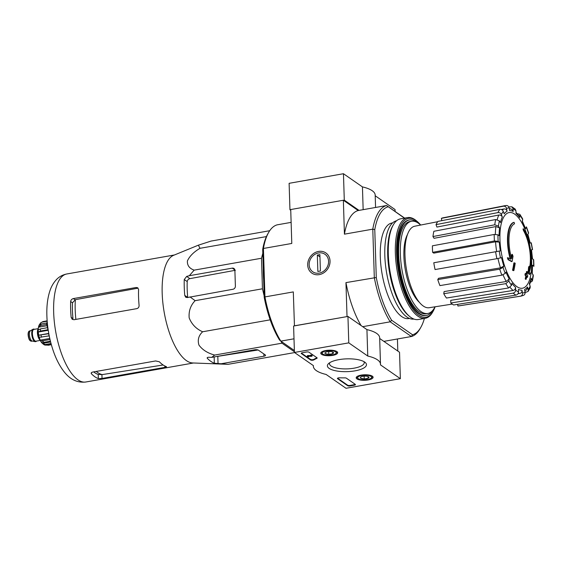 <?xml version="1.0" encoding="UTF-8"?>
<svg xmlns="http://www.w3.org/2000/svg" width="562" height="562" viewBox="0 0 562 562"><rect width="100%" height="100%" fill="white"/><g stroke="black" fill="none" stroke-linecap="round" stroke-linejoin="round"><path stroke-width="0.84" d="M294.411 351.798L281.998 343.178L280.993 341.232M270.793 321.492L269.317 317.249M264.147 295.837L262.447 288.791L261.492 258.246L262.812 253.307M263.655 280.136A56.987 21.728 -100 0 1 263.304 269.001M523.496 228.853A101.968 88.157 124.8 0 1 523.924 230.336L523.412 230.427A101.968 88.157 124.8 0 0 522.99 228.938L523.496 228.853A27.981 10.671 -100 0 1 529.278 272.064A100.872 25.283 176.1 0 1 530.191 273.195A97.732 43.485 -21.8 0 1 529.741 274.312L529.235 274.404A100.584 25.206 -3.9 0 0 528.013 273.041A100.97 89.843 116.4 0 0 528.54 267.449A99.945 44.468 158.2 0 0 528.982 266.353L529.495 266.262A99.945 44.468 158.2 0 1 529.053 267.364L528.54 267.449M523.412 230.427A26.491 10.102 -100 0 1 529.334 268.664M523.924 230.336A26.491 10.102 -100 0 1 529.151 270.758A100.689 89.597 -63.6 0 0 529.495 266.262M529.053 267.364A100.97 89.843 116.4 0 1 528.526 272.949L528.013 273.041M528.526 272.949A100.584 25.206 -3.9 0 1 529.741 274.312M514.104 222.327A27.981 10.671 -100 0 0 510.844 259.265A100.872 40.485 -179.6 0 0 507.9 257.719A97.732 85.024 36.7 0 1 508.596 259.63A100.584 40.366 0.4 0 1 512.08 261.534A100.97 84.082 -48.4 0 0 513.015 256.23A99.945 86.948 -143.3 0 0 512.333 254.347A100.689 83.85 131.6 0 1 511.666 258.618A26.491 10.102 -100 0 1 514.525 223.817A101.968 88.157 -55.2 0 0 514.104 222.327L513.598 222.419A27.981 10.671 -100 0 0 510.212 258.92M507.9 257.719L507.388 257.803A97.732 85.024 36.7 0 1 508.083 259.721A100.584 40.366 0.4 0 1 511.568 261.625L512.08 261.534M508.596 259.63L508.083 259.721M512.333 254.347L511.82 254.438A100.689 83.85 131.6 0 1 511.357 257.537M515.206 263.234A100.858 33.003 178.2 0 0 514.385 262.84L513.879 262.932A101.364 87.644 124.8 0 1 512.544 270.252A99.172 32.448 -1.8 0 1 513.373 270.645L513.879 270.554A101.589 87.834 -55.2 0 0 515.206 263.234M514.385 262.84A101.364 87.644 124.8 0 1 513.057 270.16L512.544 270.252M513.057 270.16A99.172 32.448 -1.8 0 1 513.879 270.554M527.065 271.467A101.589 87.834 124.8 0 1 526.601 274.382A100.254 32.807 178.2 0 0 525.716 273.462A101.968 88.157 124.8 0 1 525.456 274.93A99.917 32.694 -1.8 0 1 526.334 275.844A101.589 87.834 124.8 0 1 525.737 278.787A99.172 32.448 -1.8 0 1 526.144 279.251A101.364 87.644 -55.2 0 0 526.742 276.314A99.917 32.694 -1.8 0 1 527.493 277.249A100.858 87.201 -55.2 0 0 527.76 275.787A100.254 32.807 178.2 0 0 527.008 274.846A101.364 87.644 -55.2 0 0 527.472 271.931A100.858 33.003 178.2 0 0 527.065 271.467L526.559 271.558A101.589 87.834 124.8 0 1 526.18 273.933M525.716 273.462L525.21 273.553A101.968 88.157 124.8 0 1 524.943 275.022A99.917 32.694 -1.8 0 1 525.821 275.935A101.589 87.834 124.8 0 1 525.231 278.878A99.172 32.448 -1.8 0 1 525.632 279.342L526.144 279.251M525.456 274.93L524.943 275.022M526.334 275.844L525.821 275.935M525.737 278.787L525.231 278.878M526.629 276.883A99.917 32.694 -1.8 0 1 526.987 277.34L527.493 277.249M516.942 286.676A38.413 14.647 -100 0 1 501.501 222.728A38.413 14.647 -100 0 1 528.961 241.793A38.413 14.647 -100 0 1 516.942 286.676M530.746 282.173L532.432 280.937L533.352 275.563L532.031 272.928A40.338 15.385 -100 0 0 532.488 265.173L533.9 266.353L533.696 259.813L532.284 258.653A40.338 15.385 -100 0 0 531.308 249.9L532.544 249.563M532.551 249.563L531.273 242.784L530.226 243.051M530.029 243.121A40.338 15.385 -100 0 0 527.767 234.705L528.61 232.914M528.617 232.914L526.446 226.879L525.603 228.699L522.26 220.915M525.603 228.699A40.338 15.385 -100 0 0 522.4 221.899L522.618 218.773L519.836 214.326L517.834 213.75M519.836 214.333L519.688 217.578L519.464 216.468L516 212.394M519.688 217.578A40.338 15.385 -100 0 0 516.028 213.427L515.944 210.778L515.171 209.057L511.919 206.809L508.779 206.928M511.919 206.809L513.099 208.797L513.183 211.453L511.982 209.45L509.221 208.446M513.183 211.453A40.338 15.385 -100 0 0 509.629 210.588L509.109 207.828C508.631 206.163 507.591 205.397 505.997 205.53M503.44 206.198A45.936 17.513 -100 0 1 505.098 205.643L443.025 217.817A44.742 17.064 80 0 0 441.381 218.372L503.44 206.198C505.041 206.064 506.074 206.83 506.552 208.495L507.072 211.256C506.601 209.591 505.561 208.825 503.959 208.952L501.276 209.478M507.072 211.256A40.338 15.385 -100 0 0 504.163 213.806L503.285 211.361C502.59 209.893 501.43 209.233 499.815 209.38L437.903 221.414A44.742 17.064 80 0 0 436.035 224.624L436.913 227.069L498.824 215.035C500.44 214.881 501.599 215.548 502.295 217.016L501.409 214.572C500.721 213.103 499.562 212.443 497.946 212.591A45.936 17.513 -100 0 1 499.815 209.38M502.295 217.016A40.338 15.385 -100 0 0 500.468 222.601L499.365 220.838L495.67 219.538L433.864 231.284A44.742 17.064 80 0 0 432.958 236.553L434.061 238.309L495.874 226.563L499.569 227.863L498.466 226.107L494.771 224.807A45.936 17.513 -100 0 1 495.67 219.538M499.569 227.863A40.338 15.385 -100 0 0 499.105 235.618L497.946 234.818L494.202 234.466L432.41 245.812A44.742 17.064 80 0 0 432.621 252.331L433.78 253.132L495.565 241.793L499.316 242.138L498.157 241.337L494.405 240.986A45.936 17.513 -100 0 1 494.202 234.466M433.787 262.77L500.292 250.891L433.787 262.77A44.742 17.064 80 0 0 435.065 269.556L496.899 258.675A45.936 17.513 -100 0 1 495.621 251.895M496.899 258.675L501.571 257.67A40.338 15.385 -100 0 0 503.833 266.093L503.074 267.4L499.723 269.163L437.763 279.595A44.742 17.064 80 0 0 439.927 285.608L501.88 275.169A45.936 17.513 -100 0 1 499.723 269.163M501.88 275.169L505.231 273.406L505.99 272.099A40.338 15.385 -100 0 0 509.2 278.9L508.835 281.042L505.87 283.641L443.748 293.722A44.742 17.064 80 0 0 446.46 298.043L508.582 287.962A45.936 17.513 -100 0 1 505.87 283.641M508.582 287.962L511.539 285.363L511.912 283.22A40.338 15.385 -100 0 0 515.565 287.365L515.649 290.02C515.544 291.678 514.708 292.711 513.141 293.125L450.829 302.988A44.742 17.064 80 0 0 453.674 304.969L515.993 295.106A45.936 17.513 -100 0 1 513.141 293.125M515.993 295.106C517.553 294.692 518.396 293.652 518.501 291.994L518.417 289.346A40.338 15.385 -100 0 0 521.972 290.21L522.491 292.964C522.66 294.685 521.965 295.76 520.419 296.181L457.918 306.002A44.742 17.064 80 0 0 458.585 305.932L521.072 296.111A45.936 17.513 -100 0 1 520.419 296.181M522.976 295.514C524.522 295.092 525.21 294.017 525.048 292.296L524.529 289.542A40.338 15.385 -100 0 0 527.437 286.985L528.315 289.43L528.069 291.481L530.142 287.92L530.184 286.22L529.306 283.775A40.338 15.385 -100 0 0 531.132 278.197L532.432 280.937M432.621 252.331L494.405 240.986M432.958 236.553L494.771 224.807M436.035 224.624L497.946 212.591M441.381 218.372L441.809 220.655M532.488 265.173L532.249 273.799M531.132 278.197L531.329 279.188L529.622 284.653M528.069 291.481L525.084 292.57M527.437 286.985L527.177 289.051L524.88 291.432M457.608 304.344L457.918 306.002M521.972 290.21C522.14 291.931 521.445 292.999 519.899 293.42A43.133 16.446 -100 0 1 518.241 293.294M518.016 293.722L519.899 293.42M515.565 287.365C515.459 289.023 514.623 290.062 513.057 290.477L450.745 300.34L450.829 302.988M509.2 278.9L506.243 281.499L444.113 291.58L443.748 293.722M503.833 266.093L500.482 267.856L438.522 278.295L437.763 279.595M294.003 338.802L280.838 341.127L279.553 340.038A65.199 24.861 -100 0 1 264.196 297.305L262.693 249.416A65.199 24.861 -100 0 1 267.814 233.869L268.699 232.331A66.688 25.431 -100 0 1 277.178 224.842L291.123 222.376M294.453 325.883L293.308 291.91L264.948 296.919A66.688 25.431 -100 0 0 280.838 341.127L294.369 350.526M362.687 326.677L390.204 321.815L411.377 336.519L412.564 334.783L391.637 320.256L390.204 321.815A66.688 25.431 -100 0 1 374.313 277.607L372.789 229.155A66.688 25.431 -100 0 1 386.544 205.53L404.443 218.154M391.637 320.256A65.199 24.861 -100 0 1 376.28 277.516L374.777 229.626L372.789 229.155L344.429 234.164L343.361 200.248L358.184 210.539L386.544 205.53L404.668 218.112M409.438 318.429L408.75 318.549A48.501 18.497 -100 0 1 382.104 274.003A48.501 18.497 -100 0 1 391.89 223.023L392.578 222.903M374.777 229.626A65.199 24.861 -100 0 1 388.075 206.788M424.401 318.436A65.199 24.861 -100 0 1 420.741 327.491A65.199 24.861 -100 0 1 412.564 334.783M343.361 200.248L290.723 209.542L291.783 243.458L263.423 248.467A66.688 25.431 -100 0 1 268.699 232.331M420.741 327.491L419.856 329.03A66.688 25.431 -100 0 1 411.377 336.519L383.867 341.373M294.376 325.827L347.098 316.589M319.23 274.628A12.273 10.608 -55.2 0 0 328.363 255.534A12.273 10.608 -55.2 0 0 309.009 258.949A12.273 10.608 -55.2 0 0 319.23 274.628M264.196 297.305L264.948 296.919L263.423 248.467L262.693 249.416M347.021 316.532L345.953 282.616A66.688 25.431 80 0 0 361.057 325.538M376.28 277.516L345.953 282.616M397.812 351.06L397.432 338.977M358.184 210.539A66.688 25.431 80 0 0 344.429 234.164M433.162 309.88A48.501 18.497 -100 0 1 426.41 315.43A48.501 18.497 -100 0 1 399.765 270.884A48.501 18.497 -100 0 1 409.55 219.904A48.501 18.497 -100 0 1 417.791 222.812M435.037 306.796A46.822 17.858 -100 0 1 427.822 313.477A46.822 17.858 -100 0 1 402.097 270.47A46.822 17.858 -100 0 1 411.539 221.259A46.822 17.858 -100 0 1 420.608 225.06M427.822 313.477L426.122 313.779A46.822 17.858 -100 0 1 400.397 270.772A46.822 17.858 -100 0 1 409.839 221.554L411.539 221.259M452.234 304.091L429.143 307.723A41.384 15.785 -100 0 1 423.284 306.037A41.384 15.785 -100 0 1 405.49 262.461A41.384 15.785 -100 0 1 414.749 226.212L437.693 221.709M189.97 296.862L195.126 300.677C190.56 305.398 188.579 311.144 189.183 317.909C191.747 324.344 196.229 328.967 202.629 331.763C198.618 335.542 197.388 339.989 198.955 345.103C202.482 349.887 207.722 353.21 214.67 355.065L211.719 357.369L208.797 357.27C207.315 357.306 206.851 357.692 207.399 358.423A60.176 22.951 80 0 0 214.333 363.235L228.017 364.331L192.618 362.954A54.844 20.913 -100 0 1 162.629 300.494A54.844 20.913 -100 0 1 173.616 255.31L198.365 245.18L200.009 248.313C193.834 251.917 189.633 256.117 187.399 260.916C187.125 265.383 189.38 268.46 194.164 270.132L189.31 275.717L186.675 276.413L184.252 279.539A60.176 22.951 80 0 0 184.75 295.394L185.762 297.284L187.336 297.558L232.921 289.275A2.796 2.417 -55.2 0 0 235.387 286.184L234.888 270.329A2.796 2.417 -55.2 0 0 233.94 268.481A2.796 2.417 -55.2 0 0 232.261 268.137L189.31 275.717M228.017 364.331L294.6 352.578M214.67 355.065L281.998 343.178M202.629 331.763L269.957 319.876M195.126 300.677L262.447 288.791M194.164 270.132L261.492 258.246M200.009 248.313L266.416 236.588M269.718 230.715L211.087 241.07L198.365 245.18M220.957 363.79L263.908 356.203A2.796 0.913 178.2 0 0 265.552 355.317A2.796 0.913 178.2 0 0 265.299 354.952L258.372 350.14A2.796 0.913 178.2 0 0 254.67 349.789L211.719 357.369M163.113 364.991L102.298 374.594A50.91 19.417 -100 0 1 96.257 371.433M93.706 371.882A50.503 19.256 80 0 0 98.224 374.433L102.298 374.594M75.877 319.399A50.91 19.417 -100 0 1 75.371 299.672L137.325 288.292L136.166 287.491L73.334 298.584C71.76 299.012 70.875 299.989 70.657 301.534A54.844 20.913 80 0 0 71.156 317.389L72.266 319.342L74.001 319.729L136.833 308.636C138.357 308.18 139.109 307.105 139.088 305.398A54.844 20.913 -100 0 1 138.589 289.542L137.788 287.8L136.166 287.491M75.371 299.672L72.477 302.792A50.503 19.256 80 0 0 72.976 318.647L71.156 317.389M102.038 378.458L164.877 367.365C166.359 367.091 166.83 366.831 166.282 366.593A54.844 20.913 -100 0 1 159.355 361.78L155.632 360.952L92.8 372.044C91.318 372.416 90.861 372.992 91.423 373.779A54.844 20.913 80 0 0 98.35 378.584L102.038 378.458L101.919 374.65M91.17 373.238L91.423 373.779L91.388 372.697M184.252 279.539L187.216 281.597A53.081 20.239 80 0 0 187.715 297.453L184.75 295.394M187.216 281.597C187.434 280.059 188.319 279.075 189.879 278.64L235.359 270.287M207.153 357.945L207.399 358.423L207.378 357.551M258.091 349.993L217.81 356.35L218.035 363.684M47.208 321.71L46.611 323.944L47.398 323.803M46.611 323.944L48.395 331.348M294.432 352.458L348.777 342.862L367.759 356.041A33.579 10.987 -1.8 0 1 380.495 364.197A33.579 10.987 -1.8 0 1 380.46 364.857L400.362 378.683L346.016 388.279L326.115 374.454A33.579 10.987 -1.8 0 1 313.371 366.305A33.579 10.987 -1.8 0 1 313.413 365.637L294.432 352.458L293.603 326.03L347.948 316.434L348.777 342.862M347.948 316.434L366.93 329.613L367.759 356.041M366.93 329.613A33.579 10.987 -1.8 0 1 379.666 337.769L380.495 364.197M379.687 338.479L399.533 352.255L400.362 378.683M302.3 352.746L306.543 351.995A1.869 0.611 -1.8 0 1 309.016 352.233L316.996 357.776A1.869 0.611 -1.8 0 1 317.165 358.015A1.869 0.611 -1.8 0 1 316.771 358.408A38.244 12.512 -1.8 0 0 313.856 359.905A1.869 0.611 -1.8 0 1 312.149 360.256A1.869 0.611 -1.8 0 1 310.54 359.947L301.373 353.582A1.869 0.611 -1.8 0 1 301.204 353.336A1.869 0.611 -1.8 0 1 302.3 352.746M347.646 385.708L337.572 378.711A1.869 0.611 -1.8 0 1 337.404 378.472A1.869 0.611 -1.8 0 1 339.624 377.804A38.427 12.575 -1.8 0 0 344.801 377.868A1.869 0.611 -1.8 0 1 346.396 378.184L355.289 384.359A1.869 0.611 -1.8 0 1 355.458 384.598A1.869 0.611 -1.8 0 1 354.362 385.195L350.119 385.946A1.869 0.611 -1.8 0 1 347.646 385.708L347.632 385.181L337.579 378.205M355.001 370.85A19.544 6.393 -1.8 0 1 333.702 370.33A19.544 6.393 -1.8 0 1 328.538 363.614A19.544 6.393 -1.8 0 1 346.733 358.858A19.544 6.393 -1.8 0 1 365.195 362.462A19.544 6.393 -1.8 0 1 355.001 370.85M332.718 355.381A8.465 2.768 -1.8 0 1 320.769 353.203A8.465 2.768 -1.8 0 1 329.142 350.189A8.465 2.768 -1.8 0 1 337.685 352.669A8.465 2.768 -1.8 0 1 332.718 355.381M368.138 379.968A8.465 2.768 -1.8 0 1 356.182 377.797A8.465 2.768 -1.8 0 1 364.555 374.777A8.465 2.768 -1.8 0 1 373.105 377.264A8.465 2.768 -1.8 0 1 368.138 379.968M363.895 361.598A17.38 5.683 -1.8 0 1 364.239 362.659A17.38 5.683 -1.8 0 1 354.046 368.18A17.38 5.683 -1.8 0 1 329.501 363.747A17.38 5.683 -1.8 0 1 329.775 362.673M355.261 384.345A1.869 0.611 -1.8 0 1 354.341 384.668L350.098 385.413A1.869 0.611 -1.8 0 1 347.632 385.181M316.968 357.755A1.869 0.611 -1.8 0 1 316.75 357.882L316.771 358.408M301.373 353.582L301.358 353.091L310.526 359.42A1.869 0.611 -1.8 0 0 312.128 359.729A1.869 0.611 -1.8 0 0 313.835 359.378A38.244 12.512 -1.8 0 1 316.75 357.882M307.695 356.048L307.681 355.521L307.182 356.139L310.962 356.153L310.948 355.788M308.721 356.266L308.229 356.863L307.182 356.139M312.114 355.936L312.1 355.409A1.117 0.365 -1.8 0 0 310.512 355.121L310.533 355.655A1.117 0.365 -1.8 0 1 312.114 355.936A1.117 0.365 -1.8 0 1 310.884 356.343L307.976 356.245L308.742 356.772M310.962 356.153L311.552 355.957L310.533 355.655M307.681 355.521L310.533 355.613M333.147 352.262A4.306 1.412 -1.8 0 1 333.252 352.339A4.306 1.412 -1.8 0 1 332.725 353.681A4.306 1.412 -1.8 0 1 328.805 354.369L325.307 353.646A4.306 1.412 -1.8 0 1 325.173 352.592A4.306 1.412 -1.8 0 1 325.728 352.233A4.306 1.412 -1.8 0 1 329.648 351.538A4.306 1.412 -1.8 0 1 333.147 352.262L332.725 353.681L328.805 354.369A4.306 1.412 -1.8 0 1 325.307 353.646M335.591 351.833A6.997 2.29 -1.8 0 1 335.809 353.54A6.997 2.29 -1.8 0 1 329.297 355.24A6.997 2.29 -1.8 0 1 322.693 353.955A6.997 2.29 -1.8 0 1 326.536 350.913A6.997 2.29 -1.8 0 1 335.591 351.833M337.123 351.826L337.123 351.735A7.931 2.592 -1.8 0 1 337.123 351.826A7.931 2.592 -1.8 0 1 336.659 352.739L335.809 353.54M322.693 353.955L321.794 353.203A7.931 2.592 -1.8 0 1 321.274 352.325A7.931 2.592 -1.8 0 1 321.274 352.226L321.274 352.325M328.714 351.566L328.805 354.369M332.676 352.016L332.725 353.681M368.567 376.849A4.306 1.412 -1.8 0 1 368.672 376.933A4.306 1.412 -1.8 0 1 368.145 378.268A4.306 1.412 -1.8 0 1 364.225 378.964L360.72 378.24A4.306 1.412 -1.8 0 1 360.593 377.186A4.306 1.412 -1.8 0 1 361.141 376.821A4.306 1.412 -1.8 0 1 365.068 376.133A4.306 1.412 -1.8 0 1 368.567 376.849L368.145 378.268L364.225 378.964A4.306 1.412 -1.8 0 1 360.72 378.24M371.011 376.421A6.997 2.29 -1.8 0 1 371.229 378.128A6.997 2.29 -1.8 0 1 364.717 379.835A6.997 2.29 -1.8 0 1 358.113 378.542A6.997 2.29 -1.8 0 1 361.956 375.507A6.997 2.29 -1.8 0 1 371.011 376.421M372.543 376.414L372.536 376.329A7.931 2.592 -1.8 0 1 372.543 376.414A7.931 2.592 -1.8 0 1 372.079 377.327L371.229 378.128M358.113 378.542L357.214 377.797A7.931 2.592 -1.8 0 1 356.694 376.912A7.931 2.592 -1.8 0 1 356.694 376.821L356.694 376.912M364.134 376.161L364.225 378.964M368.096 376.603L368.145 378.268M375.571 207.469L375.184 195.056A33.579 10.987 178.2 0 0 362.441 186.9L343.459 173.721L289.114 183.317L289.95 209.745L290.744 210.3M395.107 211.474L395.051 209.542L375.205 195.766M359.034 210.392L344.288 200.149L343.438 200.304M290.723 209.612L289.95 209.745M344.288 200.149L343.459 173.721M363.157 209.661L362.441 186.9M435.107 306.789A50.18 19.136 -100 0 1 433.021 311.432A50.18 19.136 -100 0 1 398.458 271.116A50.18 19.136 -100 0 1 417.13 221.4A50.18 19.136 -100 0 1 420.678 225.046M426.073 315.479A48.501 18.497 -100 0 1 417.468 312.627A48.501 18.497 -100 0 1 399.09 271.003A48.501 18.497 -100 0 1 402.104 225.601A48.501 18.497 -100 0 1 409.213 219.974M433.021 311.432L432.466 312.395A51.114 19.494 -100 0 1 425.336 318.275A51.114 19.494 -100 0 1 397.257 271.327A51.114 19.494 -100 0 1 407.569 217.599A51.114 19.494 -100 0 1 416.273 220.683L417.13 221.4M425.336 318.275L418.29 319.518A51.114 19.494 -100 0 1 409.586 316.434A51.114 19.494 -100 0 1 390.211 272.57A51.114 19.494 -100 0 1 393.393 224.723A51.114 19.494 -100 0 1 400.516 218.85L407.569 217.599M409.586 316.434L408.476 315.507A49.899 19.031 -100 0 1 389.564 272.682A49.899 19.031 -100 0 1 392.669 225.973L393.393 224.723M413.92 319.054A49.899 19.031 -100 0 1 386.677 273.195A49.899 19.031 -100 0 1 396.568 220.775M328.587 261.323A10.678 9.231 124.8 0 1 314.284 272.626A10.678 9.231 124.8 0 1 313.737 255.162A10.678 9.231 124.8 0 1 328.587 261.323M320.403 271.003L317.853 271.453L317.34 255.071L319.883 254.621L320.403 271.003M319.954 256.89L317.34 255.071M33.418 329.135A6.344 2.417 80 0 0 33.249 329.149A6.344 2.417 80 0 0 32.905 329.283L30.362 330.856A5.227 1.995 80 0 0 29.393 334.39A5.227 1.995 80 0 0 32.153 341.029L35.083 341.633A6.344 2.417 80 0 0 35.455 341.64A6.344 2.417 80 0 0 35.624 341.598M32.905 329.283A6.344 2.417 80 0 0 31.732 333.575A6.344 2.417 80 0 0 35.083 341.633M34.458 329.318A6.344 2.417 80 0 0 33.587 329.093A6.344 2.417 80 0 0 32.069 333.519A6.344 2.417 80 0 0 35.792 341.584A6.344 2.417 80 0 0 36.53 341.071M38.286 328.475A6.625 2.522 80 0 0 37.563 332.451A6.625 2.522 80 0 0 40.422 340.551M51.023 343.515L45.283 344.527L42.396 343.438L50.622 341.984M51.233 344.281L46.21 345.173L44.377 344.935L42.396 343.438A10.446 3.983 80 0 1 41.511 342.399C39.719 340.769 36.811 331.13 38.94 325.553L41.096 323.993L46.864 322.974L39.762 324.218A10.446 3.983 80 0 0 39.066 325.272M50.418 341.197L43.625 342.399L41.089 341.759A10.446 3.983 80 0 0 41.511 342.399M50.018 339.511L42.789 340.79L40.26 340.151L49.779 338.472M48.789 333.624L48.634 333.73A12.125 4.622 80 0 0 49.154 335.879L39.256 337.355A10.446 3.983 80 0 0 40.26 340.151M48.634 333.73L38.736 335.198L48.754 333.428M48.002 329.711L40.436 331.046L38.3 332.03A10.446 3.983 80 0 0 38.736 335.198M47.51 327.667L40.373 328.932L38.23 329.915A10.446 3.983 80 0 1 38.483 327.217L40.689 325.503A12.125 4.622 -100 0 1 41.096 323.993M39.762 324.218L40.548 322.953L42.206 322.089A12.125 4.622 -100 0 1 42.972 321.59L40.541 322.953M46.73 324.436L40.689 325.503M47.138 320.853L42.972 321.59M47.166 321.218L42.206 322.089M51.346 344.682L47.805 345.307M38.483 327.217L47.032 325.714M38.3 332.03L48.142 330.294M533.134 274.692A43.133 16.446 -100 0 1 532.235 279.953M533.443 259.461A43.133 16.446 -100 0 1 533.647 265.981M531.069 242.847A43.133 16.446 -100 0 1 532.347 249.633M526.369 227.392A43.133 16.446 -100 0 1 528.526 233.399M520.054 215.436A43.133 16.446 -100 0 1 522.765 219.756M513.099 208.797A43.133 16.446 -100 0 1 515.944 210.778M506.552 208.495A43.133 16.446 -100 0 1 509.109 207.828M501.409 214.572A43.133 16.446 -100 0 1 503.285 211.361M498.466 226.107A43.133 16.446 -100 0 1 499.365 220.838M498.157 241.337A43.133 16.446 -100 0 1 497.946 234.818M500.292 250.891A40.338 15.385 -100 0 1 499.316 242.138M500.531 257.944A43.133 16.446 -100 0 1 499.253 251.165M505.231 273.406A43.133 16.446 -100 0 1 503.074 267.4M511.539 285.363A43.133 16.446 -100 0 1 508.835 281.042M518.501 291.994A43.133 16.446 -100 0 1 515.649 290.02M525.048 292.296A43.133 16.446 -100 0 1 522.491 292.964M530.184 286.22A43.133 16.446 -100 0 1 528.315 289.43M502.323 210.048A43.133 16.446 -100 0 1 503.959 208.952M497.208 219.559A43.133 16.446 -100 0 1 498.824 215.035M495.368 234.347A43.133 16.446 -100 0 1 495.874 226.563M496.66 251.621A43.133 16.446 -100 0 1 495.565 241.793M500.482 267.856A43.133 16.446 -100 0 1 497.96 258.478M506.243 281.499A43.133 16.446 -100 0 1 503.046 274.853M419.428 302.384A38.244 14.584 -100 0 1 405.321 269.901A38.244 14.584 -100 0 1 407.45 234.551M513.057 290.477A43.133 16.446 -100 0 1 510.099 287.344M85.831 381.998A54.844 20.913 -100 0 1 55.701 331.629A54.844 20.913 -100 0 1 66.759 273.982C62.607 274.818 59.129 276.722 56.348 279.693C53.397 282.904 51.226 286.69 49.842 291.053C47.833 297.228 46.829 304.302 46.822 312.296C46.85 324.443 48.725 336.476 52.456 348.384C55.42 357.79 59.291 365.567 64.061 371.714C70.138 379.561 77.401 382.989 85.831 381.998L193.497 362.989M98.35 378.584L98.224 374.433M164.877 367.365L164.835 365.988M70.657 301.534L72.477 302.792M73.334 298.584L74.999 299.743M214.333 363.235L214.136 356.947M186.675 276.413L189.879 278.64M232.261 268.137L234.846 269.929M263.908 356.203L263.838 353.934M337.558 378.219L337.572 378.711M354.341 384.668L354.362 385.195M350.098 385.413L350.119 385.946M313.835 359.378L313.856 359.905M310.526 359.42L310.54 359.947M28.142 334.783A4.756 1.812 80 0 0 30.327 340.691M28.374 334.573A5.227 1.995 80 0 0 31.437 341.211L30.039 340.635C29.674 339.525 29.294 341.703 28.1 334.72C28.065 332.472 28.578 331.208 29.624 330.927A5.227 1.995 80 0 0 28.374 334.573M34.219 329.36A6.154 2.346 80 0 0 32.146 333.575A6.154 2.346 80 0 0 33.678 339.673A6.154 2.346 80 0 0 36.291 341.113M38.181 328.658L33.825 329.43A5.971 2.276 80 0 0 32.399 333.596A5.971 2.276 80 0 0 35.898 341.183L40.253 340.417M37.83 329.585A5.971 2.276 80 0 0 37.408 332.711A5.971 2.276 80 0 0 39.607 339.666M46.21 345.173A12.125 4.622 -100 0 1 45.283 344.527M43.625 342.399A12.125 4.622 -100 0 1 42.789 340.79M41.511 337.228A12.125 4.622 -100 0 1 40.991 335.078M40.436 331.046A12.125 4.622 -100 0 1 40.373 328.932M532.537 259.012L531.512 249.83M530.233 243.051L527.859 234.221M409.55 219.904L408.869 220.023M426.41 315.43L425.736 315.549M521.072 296.111L523.636 295.303M506.313 205.488L505.098 205.643M174.431 254.972L66.759 273.982M313.35 365.595L313.371 366.305M31.437 341.211L32.315 341.057M29.624 330.927L30.496 330.772"/></g></svg>
